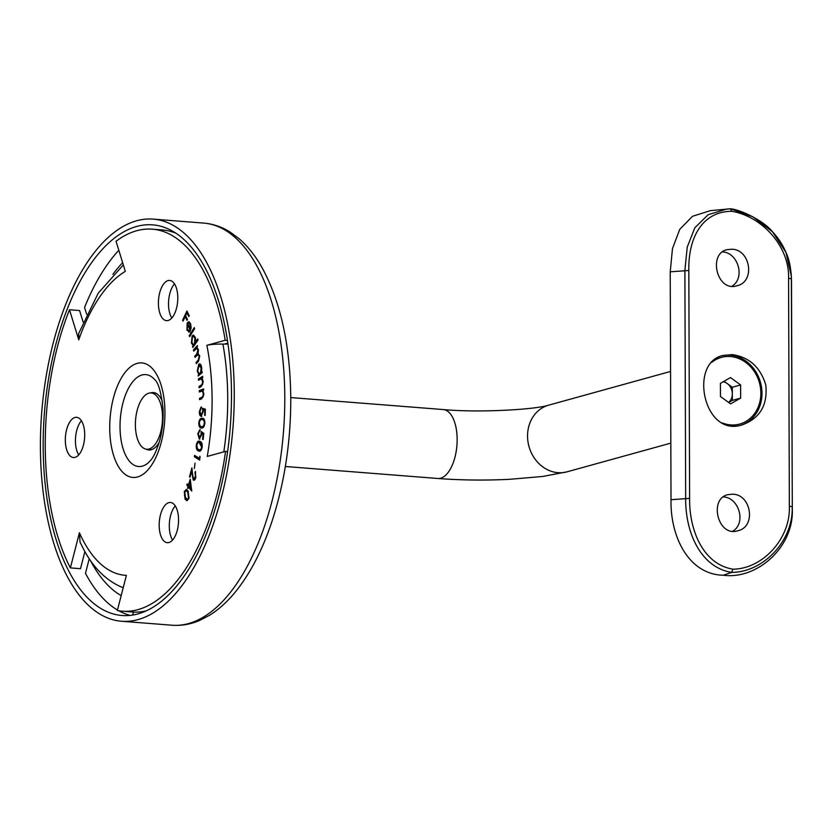 <?xml version="1.0" encoding="UTF-8"?>
<svg xmlns="http://www.w3.org/2000/svg" width="834" height="834" viewBox="0 0 834 834"><rect width="100%" height="100%" fill="white"/><g stroke="black" fill="none" stroke-linecap="round" stroke-linejoin="round"><path stroke-width="1.25" d="M189.443 331.922L186.941 330.201L187.16 322.998L188.692 321.757L190.559 323.55L191.132 327.845L190.288 330.817L187.546 324.04L187.316 329.378L189.308 330.744L189.443 331.922L188.692 332.088M197.752 338.969L198.065 340.043L192.831 347.476L193.165 345.474L191.413 343.108L192.122 335.914L193.436 335.091L195.396 337.509L195.594 342.023L197.752 338.969M198.523 375.675L199.128 374.268L197.783 371.015L198.794 364.187C200.243 363.52 201.192 364.614 201.64 367.46L201.296 372.047L202.057 371.432L202.224 372.662L198.075 376.04L198.628 374.226L197.272 370.974L198.794 364.187L199.618 363.874M200.077 399.455L200.035 398.371L203.079 396.994L203.861 394.044L202.589 391.083L199.316 391.959L199.274 390.625L203.59 388.894L203.632 390.229L202.86 390.541L203.871 394.065L201.797 398.756L199.576 399.653L199.535 398.329L202.579 396.953L203.35 394.002L202.474 391.073M202.589 418.303L202.141 418.272C203.913 418.063 204.82 419.679 204.862 423.13C204.372 426.591 203.246 428.217 201.494 427.998C199.722 428.134 198.826 426.466 198.784 422.984C199.284 419.554 200.4 417.99 202.141 418.272L202.391 418.282M196.324 444.929C197.085 441.655 198.294 440.467 199.952 441.374C201.672 441.791 202.422 443.751 202.182 447.233C201.411 450.548 200.191 451.788 198.523 450.944C196.803 450.454 196.073 448.442 196.324 444.929L199.295 441.176M199.034 441.144L199.952 441.374M199.389 451.152L199.034 450.986C197.314 450.496 196.574 448.483 196.834 444.97M195.073 463.141L194.322 468.51L195.073 463.141M190.246 479.227L191.737 491.017L188.411 487.025L187.931 488.547L187.952 486.483L186.837 485.148L187.233 483.887L188.348 485.221L190.246 479.227M123.338 264.899L98.183 293.245L78.677 333.548L78.75 339.834L69.483 309.748A191.601 91.135 -85.5 0 0 70.379 567.902L79.418 532.749A155.583 73.997 94.5 0 0 126.382 575.366L117.344 610.509A191.601 91.135 -85.5 0 0 122.306 611.186A191.601 91.135 -85.5 0 0 225.555 451.382L207.249 456.438A155.583 73.997 94.5 0 0 206.863 345.339C210.522 344.411 215.87 343.994 222.918 344.098L227.984 344.046M227.463 340.46L225.17 340.272L206.863 345.339M225.17 340.272A191.601 91.135 -85.5 0 0 152.351 229.173A191.601 91.135 -85.5 0 0 116.051 241.266L125.319 271.352A155.583 73.997 94.5 0 0 78.75 339.834M74.956 417.48A20.172 9.591 94.5 0 1 76.603 417.313A20.172 9.591 94.5 0 1 84.714 434.733A20.172 9.591 94.5 0 1 73.444 457.522A20.172 9.591 94.5 0 1 65.354 438.382A20.172 9.591 94.5 0 1 74.956 417.48M168.802 502.641A20.172 9.591 94.5 0 1 170.459 502.475A20.172 9.591 94.5 0 1 178.434 523.335A20.172 9.591 94.5 0 1 167.29 542.684A20.172 9.591 94.5 0 1 159.211 523.543A20.172 9.591 94.5 0 1 168.802 502.641M168.03 280.599A20.172 9.591 94.5 0 1 169.677 280.433A20.172 9.591 94.5 0 1 177.663 301.293A20.172 9.591 94.5 0 1 166.519 320.652A20.172 9.591 94.5 0 1 158.439 301.512A20.172 9.591 94.5 0 1 168.03 280.599M184.314 491.507L186.305 489.433L188.14 491.017L188.943 498.534L186.847 500.671L185.065 499.159L184.314 491.507L186.576 489.485M193.561 478.758L195.354 476.902L195.271 471.45L195.813 477.434C195.187 479.738 194.332 480.603 193.238 480.04L191.622 471.158L190.016 477.194L189.526 476.735L191.893 467.853L192.644 474.827L193.561 478.758L194.176 478.883M193.769 480.301L191.622 471.158M199.879 456.24L199.701 460.097L194.343 456.751L194.614 455.385L199.451 458.408L199.879 456.24M199.451 437.642L201.098 434.577L201.119 431.47L203.798 433.367L203.142 439.518L202.599 439.403L203.142 434.347L201.661 433.326L201.599 435.014L199.274 439.091L197.804 433.732L199.785 429.708L198.325 433.93L199.618 437.652M201.275 416.302C199.941 416.103 199.305 414.561 199.357 411.662L201.025 407.075L199.899 411.662L201.338 414.842L202.745 411.298L202.516 408.306L205.373 409.171L205.216 415.332L204.664 415.415L204.789 410.349L203.215 409.89L203.287 411.548L201.067 416.312M201.484 414.852L202.745 411.298M198.398 378.949L202.662 376.363L202.777 377.666L202.005 378.136L203.204 381.399L201.328 386.455L199.128 387.789L199.024 386.496L202.037 384.516L202.672 381.44L201.244 378.792L198.502 380.252L198.398 378.949L202.693 376.697M199.607 387.497L199.535 386.528L202.537 384.547L203.173 381.482L201.244 378.792M193.446 349.946L197.429 345.557L196.991 347.486L198.44 349.759L198.085 353.71L199.753 356.035L198.492 361.258L196.313 363.655L196.063 362.456L198.242 360.059L199.201 356.347L198.023 354.617L195 357.359L194.76 356.191L196.793 353.939L197.887 350.082L196.709 348.362L193.697 351.114L193.446 349.946L197.533 346.037M189.245 335.654L194.259 327.585L194.624 328.617L189.61 336.686L189.245 335.654L194.447 328.127M182.594 320.204L186.931 311.019L189.235 315.669L188.807 316.576L186.962 312.844L185.607 315.721L187.442 319.453L187.014 320.36L185.179 316.628L183.042 321.132L182.594 320.204L187.202 311.562M133.44 612.052L132.669 615.054M143.928 611.374L143.792 611.927M86.642 314.251L84.557 307.454A195.927 93.189 94.5 0 1 118.824 250.263M89.248 558.707L85.485 573.333A195.927 93.189 94.5 0 0 117.469 610.019M79.418 532.749L80.033 542.1L83.765 549.564C93.116 567.214 105.23 579.505 120.106 586.448A169.375 80.564 94.5 0 0 123.213 587.668M130.114 615.398A195.927 93.189 94.5 0 1 118.762 610.769M171.814 318.015A20.172 9.591 94.5 0 1 174.494 283.873M172.586 540.046A20.172 9.591 94.5 0 1 174.077 507.447A20.172 9.591 94.5 0 1 175.265 505.904M78.73 454.884A20.172 9.591 94.5 0 1 81.419 420.743M122.306 611.186L132.418 611.989A191.601 91.135 -85.5 0 0 146.158 610.905M70.379 567.902L80.491 568.694L84.891 551.587M83.15 322.112L79.584 310.55L69.483 309.748M175.87 233.176A191.601 91.135 -85.5 0 0 162.463 229.965L152.351 229.173M227.859 343.128L224.273 344.119M150.589 392.929A28.815 13.709 94.5 0 1 151.058 392.783A28.815 13.709 94.5 0 1 153.414 392.543A28.815 13.709 94.5 0 1 162.39 401.634M159.179 442.416A28.815 13.709 94.5 0 1 151.256 449.755A28.815 13.709 94.5 0 1 148.9 449.995A28.815 13.709 94.5 0 1 146.169 449.172M227.619 451.538L225.555 451.382M187.108 500.671L185.065 499.159M185.565 499.191L184.825 491.549M187.316 499.358L189.016 497.981L188.213 492.175L186.409 490.767M188.505 497.94L187.713 492.133L186.149 490.705L184.7 492.154L184.512 495.855L187.066 499.368L189.016 497.981M191.778 490.507L188.411 487.025M188.057 488.13L187.473 487.994M187.973 488.036L187.952 486.483M188.453 486.514L186.837 485.148M187.348 485.179L187.608 484.346M190.402 480.374L188.348 485.221M190.798 488.161L190.475 482.115L188.807 485.774L190.798 488.161L189.975 482.083M194.061 478.799L195.354 476.902M195.854 476.944L194.937 472.711M195.437 472.742L195.646 471.981M190.11 476.85L189.526 476.735M190.027 476.777L192.039 469.229M199.753 459.857L194.343 456.751M194.843 456.792L195.073 455.666M200.191 457.24L199.451 458.408M199.607 451.152L199.034 450.986M199.68 449.807L198.711 449.62C199.993 450.37 200.973 449.516 201.64 447.076L199.138 442.51M199.211 449.662C200.504 450.412 201.484 449.557 202.141 447.118L200.243 442.729L199.368 442.51M200.243 442.729L199.743 442.687C198.461 441.874 197.481 442.698 196.824 445.179L197.356 448.536L198.711 449.62M203.142 439.455L202.599 439.403M203.1 439.445L203.142 434.347M203.642 434.378L201.661 433.326L201.64 431.845M199.774 439.132L197.804 433.732M198.315 433.774L200.296 429.75M199.952 437.683L201.098 434.577M201.599 434.618L201.661 433.722M202.005 428.04C200.233 428.176 199.326 426.508 199.295 423.026L198.784 422.984M199.295 423.026C199.795 419.596 200.911 418.022 202.641 418.303M201.797 426.685L202.078 426.706C203.433 426.966 204.351 425.799 204.81 423.203C204.695 420.576 203.944 419.387 202.547 419.648L202.037 419.617C200.681 419.283 199.764 420.43 199.305 423.046L200.118 426.101L201.578 426.664C202.933 426.925 203.84 425.757 204.309 423.161C204.194 420.534 203.433 419.346 202.037 419.617M205.174 415.332L204.789 410.349M205.3 410.391L203.215 409.89M201.786 416.343C200.441 416.145 199.806 414.602 199.858 411.704L199.357 411.662M199.858 411.704L201.526 407.117M203.256 411.339L203.016 408.347M199.816 391.761L199.274 390.625M199.785 390.666L203.59 389.134M198.982 379.97L198.899 378.99M199.295 364.229L199.879 363.937M202.109 371.839L201.296 372.047M199.555 373.444L201.432 371.557M201.724 369.702L201.64 368.023L199.451 365.511M200.473 373.257L201.14 367.982L198.94 365.469L199.837 365.302M198.94 365.469L197.783 370.703C198.117 372.934 198.846 373.768 199.972 373.215L199.806 373.507M196.72 363.207L196.063 362.456M196.574 362.488L198.742 360.1L199.201 356.347M199.712 356.389L198.273 354.679M195.406 356.921L194.76 356.191M195.26 356.233L197.304 353.981L197.887 350.082M198.398 350.124L196.96 348.435M194.103 350.666L193.957 349.978M193.175 346.975L192.518 346.391M193.019 346.433L193.165 345.474M193.665 345.516L191.413 343.108M191.914 343.149L192.122 335.914M192.633 335.946L193.697 335.143M197.908 339.501L195.594 342.023M193.613 344.452L194.906 343.858L195.625 342.023M195.761 340.397L195.458 338.302L193.749 336.467M194.405 343.817L194.947 338.26L193.498 336.415L192.435 337.04L191.893 342.586L193.352 344.484L194.906 343.858M189.954 331.963L186.941 330.201M187.452 330.243L187.16 322.998M187.671 323.039L189.193 321.788M190.548 330.274L187.546 324.04M190.235 329.055L190.642 324.374L189.537 323.071L187.963 323.446L190.235 329.055L190.142 324.343L189.037 323.029L187.963 323.446M189.037 316.076L186.962 312.844M187.254 319.849L185.179 316.628M234.26 393.367A201.682 95.931 -85.5 0 0 153.143 219.113A201.682 95.931 -85.5 0 0 41.7 412.663A201.682 95.931 -85.5 0 0 121.524 621.247A201.682 95.931 -85.5 0 0 234.26 393.367M231.487 394.138A195.927 93.189 -85.5 0 0 152.695 224.857A195.927 93.189 -85.5 0 0 44.431 412.872A195.927 93.189 -85.5 0 0 121.972 615.502A195.927 93.189 -85.5 0 0 231.487 394.138M149.046 449.015A28.231 13.427 -85.5 0 0 162.484 419.742A28.231 13.427 -85.5 0 0 151.162 392.939A28.231 13.427 -85.5 0 0 135.567 420.044A28.231 13.427 -85.5 0 0 146.742 449.245A28.231 13.427 -85.5 0 0 149.046 449.015M730.845 208.875L752.925 216.819L772.461 231.758L785.962 252.389L791.351 276.294L792.3 509.251C793.958 547.146 756.97 579.87 723.286 575.231C689.186 574.574 670.223 537.503 671.016 499.712L670.223 271.811L672.475 248.647L679.731 229.371L692.501 216.287L710.422 210.637L730.407 208.792L731.72 211.294C702.197 211.44 688.175 237.794 688.821 270.497L689.614 498.388C689.197 530.768 703.427 564.409 732.961 569.174C762.391 569.049 790.663 538.743 789.36 506.238L788.568 278.337C789.642 245.78 761.161 216.079 731.72 211.294M791.351 276.471L791.508 281.35L791.403 278.754L788.568 278.337M792.3 509.251L791.508 281.35M723.307 496.918C738.83 497.377 746.586 522.918 732.773 531.237M722.452 251.931C737.975 252.389 745.732 277.93 731.918 286.25M732.221 354.627C749.151 357.046 760.347 367.168 765.789 384.995C767.833 405.032 759.962 418.334 742.177 424.881C703.573 437.798 688.54 362.602 722.974 355.461L732.221 354.627M732.7 494.208L727.832 494.656C708.65 498.753 717.865 537.471 737.819 530.758C756.407 526.848 751.351 494.364 732.7 494.208M731.845 249.22L726.977 249.668C707.795 253.765 717.011 292.484 736.964 285.77C755.552 281.861 750.496 249.366 731.845 249.22M789.36 506.238L792.196 506.655C793.499 541.141 762.849 572.395 731.668 572.395C700.841 567.527 685.246 532.634 685.673 498.273L684.881 270.383L687.237 247.114L694.826 227.776L708.17 214.692L726.821 209.042L730.407 208.792M791.351 276.294L791.351 276.294C790.559 266.4 788.922 258.811 786.431 253.505C783.116 245.373 778.435 238.086 772.378 231.643C763.767 220.791 740.905 209.803 730.636 208.792L730.48 208.781M723.286 575.231L731.668 572.395L732.961 569.174M721.931 355.774A36.018 31.223 -105.5 0 1 730.282 355.159A36.018 31.223 -105.5 0 1 761.505 387.195A36.018 31.223 -105.5 0 1 741.051 425.163M723.182 381.763A11.53 9.987 -105.5 0 1 727.248 383.557L724.079 381.253M732.315 387.247L727.248 383.557A11.53 9.987 -105.5 0 1 732.335 393.825L732.315 387.247L740.623 384.943L730.49 377.573L720.409 383.359L720.461 396.515L730.584 403.885L740.665 398.099L740.623 384.943M728.687 402.509L732.356 400.403L732.335 393.825A11.53 9.987 -105.5 0 1 728.572 402.426M722.223 422.901A34.58 29.972 74.5 0 0 739.758 424.047A34.58 29.972 74.5 0 0 760.858 393.116A34.58 29.972 74.5 0 0 721.327 357.411A34.58 29.972 74.5 0 0 711.704 362.383M721.327 357.411L720.493 357.64A34.58 29.972 74.5 0 0 713.06 361.018M726.487 424.673A34.58 29.972 74.5 0 0 738.924 424.287L739.758 424.047M732.356 400.403L740.665 398.099M137.13 363.384A57.442 27.324 94.5 0 1 161.337 441.968A57.442 27.324 94.5 0 1 113.518 455.187A57.442 27.324 94.5 0 1 137.13 363.384M121.18 595.591A180.415 85.808 94.5 0 1 90.374 560.375M222.918 344.098A169.375 80.564 94.5 0 1 223.814 451.861M112.871 274.365A180.415 85.808 94.5 0 1 122.65 262.668M142.02 374.977A46.099 21.924 94.5 0 1 154.707 379.647C158.324 382.41 161.098 392.001 163.016 408.452C163.579 419.982 162.369 431.063 159.388 441.697C153.654 459.169 150.589 460.128 148.16 462.922A46.099 21.924 94.5 0 1 120.242 432.679A46.099 21.924 94.5 0 1 142.02 374.977M284.79 397.338A201.682 95.931 -85.5 0 0 203.673 223.085C212.941 223.866 221.708 226.827 229.965 231.967L239.327 238.899C248.157 246.624 255.913 256.538 262.616 268.663C280.954 302.919 290.336 346.318 290.774 398.829C290.785 439.977 285.092 479.05 273.698 516.027C264.399 545.686 252.306 570.143 237.388 589.419C228.881 600.344 219.665 608.924 209.73 615.169L199.409 620.559C190.444 624.343 181.332 625.907 172.054 625.219A201.682 95.931 -85.5 0 0 284.79 397.338M290.774 397.568L443.24 409.557A34.58 16.44 94.5 0 1 456.928 445.314A34.58 16.44 94.5 0 1 437.819 478.487L285.353 466.498M443.24 409.557C478.935 412.893 535.209 409.619 548.657 405.168A34.58 29.972 74.5 0 0 528.985 446.482A34.58 29.972 74.5 0 0 567.089 471.815L670.817 443.125M671.016 499.712L689.614 498.388M688.821 270.497L670.223 271.811M203.673 223.085L153.143 219.113M172.054 625.219L121.524 621.247M548.657 405.168L670.567 371.443M437.819 478.487C460.743 480.228 484.533 480.509 509.167 479.352L542.684 476.464L567.089 471.815M156.094 393.335L151.162 392.939M151.663 449.63L146.742 449.245"/></g></svg>
